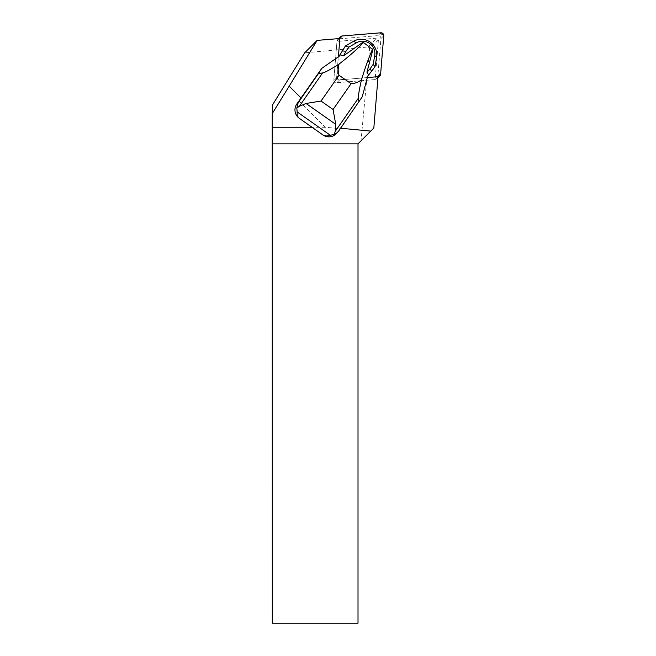 <?xml version="1.0" encoding="UTF-8"?>
<svg xmlns="http://www.w3.org/2000/svg" width="656" height="656" viewBox="0 0 656 656"><rect width="100%" height="100%" fill="white"/><g stroke="black" fill="none" stroke-linecap="round" stroke-linejoin="round"><path stroke-width="0.49" stroke-dasharray="3.28 2.46" d="M375.298 79.573L336.799 82.73A2.739 2.706 -135 0 1 333.83 79.77L336.995 41.262A2.739 2.706 -135 0 1 339.455 38.802L377.954 35.645A2.739 2.706 -135 0 1 380.923 38.606L377.758 77.113A2.739 2.706 -135 0 1 375.298 79.573L378.028 76.834M367.311 77.564L339.644 79.884L336.799 82.73L339.644 79.884L378.045 76.736L347.475 79.245L337.479 79.089L337.323 69.085L339.833 38.524L336.676 76.924A2.739 2.706 45 0 0 339.644 79.884A2.739 2.706 -135 0 1 336.676 76.924L338.373 56.875L321.522 68.626M272.306 623.2L358.012 623.2L358.012 143.844L361.03 140.835L369.59 48.683L367.885 46.978L304.671 52.849M339.882 38.515L336.979 41.418L376.7 38.155L367.885 46.978M298.98 100.926L325.302 127.256L339.947 128.642L340.636 128.24M340.275 128.199L361.981 97.072L367.106 77.58M325.302 127.256L311.994 127.256M272.781 623.2L272.781 104.501M373.83 128.027L361.03 140.835M336.979 41.418L333.83 79.77L336.676 76.924L333.83 79.77A2.739 2.706 -135 0 0 336.799 82.73L375.15 79.581L378.405 39.86L376.7 38.155M378.045 76.686L375.15 79.581M378.405 39.86L369.59 48.683M336.11 133.873A10.34 10.225 45 0 0 337.299 132.446L339.947 128.642M339.308 56.137L338.316 56.924M367.048 77.638L368.59 75.038M362.719 42.41L372.903 49.569M380.923 38.606L383.76 35.76M380.603 74.267L377.758 77.113M339.455 38.802L342.293 35.957M380.8 32.8L377.954 35.645M339.726 38.532L336.995 41.262M338.635 131.102L337.299 132.446M337.774 39.581L338.742 38.614M376.979 78.794L377.954 77.826"/><path stroke-width="0.98" d="M378.045 76.736L378.143 76.727A2.739 2.706 45 0 0 380.603 74.267L383.76 35.76A2.739 2.706 45 0 0 380.8 32.8L342.293 35.957A2.739 2.706 45 0 0 339.841 38.417L342.301 35.957L379.742 32.89L383.768 35.375L380.726 72.783L378.045 76.736M338.381 56.785L339.882 38.515L317.135 40.385L289.189 86.166L301.03 98.006L296.832 103.992A10.34 10.225 45 0 0 299.39 118.392L322.949 134.956A10.34 10.225 45 0 0 336.11 133.873L338.635 131.102L362.251 96.801L367.696 76.096L368.59 75.038L366.958 72.209L372.903 49.569L363.498 42.55C357.143 49.208 349.008 56.375 339.07 64.058C330.444 69.528 324.958 72.488 322.604 72.947L318.455 73.57L298.177 102.656L296.815 108.027L299.382 106.256L306.049 103.476L335.749 124.353L335.183 131.421L334.289 134.365L337.496 132.487M343.4 55.76L343.572 55.768A21.509 21.271 -135 0 1 343.564 55.735L339.857 54.842L339.308 56.137L321.784 68.355L301.03 98.006M289.189 86.166L272.232 113.627L272.781 104.501L304.671 52.849L317.135 40.385M340.636 128.24L370.755 131.102L373.83 128.027L378.045 76.686L367.311 77.564M311.994 127.256L272.232 127.256L272.232 113.627M370.755 131.102L358.012 143.844L358.012 623.2L272.306 623.2L272.232 127.256M358.012 143.844L272.306 143.844M321.784 68.355L318.455 73.57M343.572 55.768L362.719 42.41L363.498 42.55M358.922 102.016L358.414 98.113C358.201 95.858 359.226 89.757 361.472 79.802C358.332 82.213 354.863 83.509 351.075 83.697L339.037 75.243C337.914 71.578 337.922 67.855 339.07 64.058M361.472 79.802C365.154 67.732 368.869 57.449 372.608 48.954M368.59 75.038L374.994 66.773L376.593 57.425A15.506 15.334 45 0 0 353.609 41.271L345.409 45.969L339.07 56.309M296.815 108.027L297.176 111.946L330.37 135.284L334.289 134.365M297.176 111.946C296.922 114.98 297.66 117.129 299.39 118.392M322.949 134.956C324.736 136.161 327.205 136.268 330.37 135.284M335.749 124.353L333.076 109.503L321.046 101.049L306.049 103.476M366.999 72.349L370.328 68.437L371.591 71.652M370.328 68.437L373.223 64.28L374.994 66.773M373.223 64.28L374.707 55.621A12.316 12.185 45 0 0 356.438 42.788L348.844 47.142L345.409 45.969M348.844 47.142L345.95 51.299L342.006 50.848M345.95 51.299L343.564 55.735M298.177 102.656L296.832 103.992M351.075 83.697L333.076 109.503M321.046 101.049L339.037 75.243M335.183 131.421L358.414 98.113M322.604 72.947L299.382 106.256M374.707 55.621L376.593 57.425M356.438 42.788L353.609 41.271M338.742 38.614L340.612 36.736M377.954 77.826L379.824 75.948"/></g></svg>

